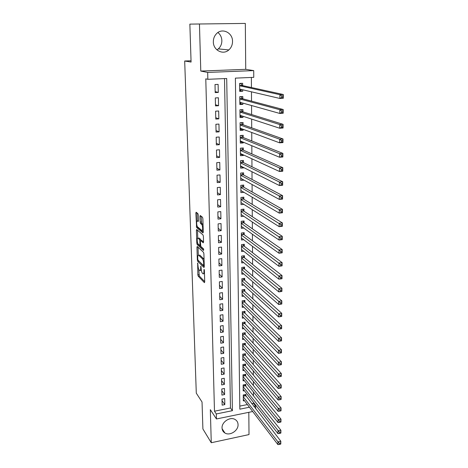 <?xml version="1.0" encoding="UTF-8"?>
<svg xmlns="http://www.w3.org/2000/svg" width="468" height="468" viewBox="0 0 468 468"><rect width="100%" height="100%" fill="white"/><g stroke="black" fill="none" stroke-linecap="round" stroke-linejoin="round"><path stroke-width="0.7" d="M197.677 262.975L197.829 274.745L198.198 276.149L204.417 282.66L204.721 281.935L204.381 270.393L204.106 269.369L203.931 271.393C203.931 273.37 203.603 274.16 202.954 273.774L202.381 273.189C201.702 272.294 201.293 270.767 201.164 268.614L200.854 266.134L200.678 268.129C200.678 270.083 200.368 270.873 199.737 270.498L199.175 269.931C198.514 269.053 198.116 267.55 197.982 265.42L197.677 262.975M217.924 32.52C220.405 34.562 221.715 37.276 221.855 40.663C221.838 44.015 220.662 46.753 218.322 48.883L216.936 49.877M213.338 41.857C213.227 50.298 223.113 55.347 228.834 49.93C231.268 47.713 232.497 44.864 232.526 41.377C232.766 32.754 222.329 27.542 216.602 33.597C214.414 35.82 213.326 38.575 213.338 41.857M222.043 427.98C222.142 430.209 223.101 431.882 224.915 432.999C229.794 436.194 238.434 430.659 238.06 424.611C237.966 422.235 236.907 420.486 234.889 419.375C229.964 416.502 221.627 422.06 222.043 427.98M198.274 215.028L197.905 213.636L196.145 212.244L195.84 213.092L196.63 227.565L202.942 232.947L203.27 232.122L202.878 218.685L202.498 217.269L200.298 215.526L199.976 216.38L200.152 222.089L200.526 223.493L201.649 224.418C202.86 225.4 203.007 231.613 201.796 230.431L197.619 226.898C196.455 225.962 196.279 219.872 197.455 220.972L198.139 221.534L198.45 220.697L198.274 215.028M201.111 216.175L201.661 223.371L200.526 223.493L201.673 223.382L202.755 224.266L201.614 224.388M189.856 24.114L245.326 23.423L189.856 24.114L191.079 62.068L184.684 61.004L196.291 393.149L202.036 402.018L202.901 428.963L211.267 442.734L210.331 409.675L216.432 418.965L216.304 413.952L214.479 411.202L205.785 78.84L207.845 79.303L207.675 72.423L253.72 70.615L253.755 77.349L235.386 78.127L239.838 409.178L249.432 407.23M199.456 24.166L200.784 71.066L207.675 72.423M197.244 246.484L196.94 247.256L197.35 259.939L197.724 261.337L203.966 267.509L204.276 266.754L203.896 253.744L203.51 252.305L197.244 246.484M196.812 243.19L196.396 230.309L196.7 229.501L203.007 234.924L203.393 236.358L203.557 242.032L203.229 242.833L200.643 240.529L200.327 241.324L200.825 246.443L203.516 248.9L203.562 250.462L197.186 244.589L196.812 243.19L197.677 243.085M211.267 442.734L249.011 434.579L248.812 412.32M242.722 89.78L242.74 91.242L239.704 90.517M242.681 85.609L242.658 83.286L239.622 83.421L239.715 91.389L242.74 91.242M242.863 103.1L242.874 104.382L239.856 103.522M242.816 98.812L242.793 96.513L239.774 96.671L239.868 104.545L242.874 104.382M242.997 116.269L243.009 117.369L240.002 116.38M242.951 111.87L242.927 109.594L239.926 109.769L240.02 117.556L243.009 117.369M243.132 129.285L243.144 130.215L240.154 129.098M243.085 124.775L243.062 122.528L240.078 122.715L240.166 130.42L243.144 130.215M243.266 142.161L243.272 142.916L240.3 141.675M243.22 137.539L243.196 135.316L240.224 135.521L240.318 143.138L243.272 142.916M243.395 154.885L243.401 155.481L240.441 154.112L241.517 154.019M243.348 150.158L243.325 147.958L240.376 148.186L240.464 155.715L243.401 155.481M243.524 167.468L243.53 167.901L240.675 166.462M243.477 162.642L243.454 160.465L240.523 160.705L240.605 168.152L243.53 167.901M243.652 179.917L240.903 178.677M243.606 174.985L243.582 172.832L240.663 173.09L240.751 180.455L243.658 180.186M243.781 192.219L241.114 190.763M243.729 187.194L243.711 185.065L240.809 185.34L240.891 192.623L243.781 192.342M243.857 199.269L243.834 197.163L240.95 197.455L241.032 204.656L243.863 204.364M243.98 211.214L243.957 209.132L241.09 209.436L241.172 216.567L243.799 216.274M244.103 223.031L244.08 220.972L241.225 221.294L241.307 228.343L243.758 228.056M244.22 234.72L244.202 232.684L241.365 233.017L241.441 239.996L243.74 239.715M244.343 246.285L244.319 244.273L241.5 244.618L241.576 251.521L243.734 251.246M244.46 257.728L244.436 255.739L241.628 256.095L241.71 262.928L243.746 262.659M244.577 269.053L244.553 267.082L241.763 267.456L241.845 274.213L243.764 273.95M244.694 280.256L244.67 278.302L241.892 278.694L241.974 285.381L243.793 285.117M244.805 291.348L244.787 289.411L242.026 289.815L242.102 296.431L243.834 296.174M244.922 302.316L244.899 300.403L242.149 300.819L242.231 307.365L243.875 307.113M245.033 313.174L245.016 311.284L242.278 311.711L242.354 318.193L243.927 317.942M245.144 323.926L245.127 322.054L242.406 322.487L242.477 328.905L243.98 328.659M245.255 334.561L245.232 332.707L242.529 333.157L242.599 339.505L244.039 339.265M245.361 345.091L245.343 343.255L242.652 343.717L242.722 350.005L244.103 349.766M245.472 355.516L245.448 353.697L242.775 354.171L242.845 360.395L244.167 360.155M245.577 365.836L245.56 364.034L242.892 364.519L242.968 370.679L244.237 370.445M245.682 376.05L245.665 374.271L243.015 374.763L243.085 380.864L244.308 380.63M245.788 386.164L245.77 384.404L243.132 384.907L243.202 390.944L244.378 390.716M222.007 399.116L222.142 405.142L224.815 404.609L224.687 398.59L222.007 399.116M221.785 388.99L221.92 395.08L224.605 394.559L224.476 388.475L221.785 388.99M221.557 378.764L221.692 384.912L224.388 384.404L224.26 378.261L221.557 378.764M221.323 368.433L221.463 374.646L224.178 374.148L224.043 367.942L221.323 368.433M221.095 357.997L221.235 364.274L223.961 363.782L223.827 357.517L221.095 357.997M220.861 347.455L221.001 353.796L223.739 353.317L223.61 346.981L220.861 347.455M220.621 336.802L220.767 343.208L223.517 342.74L223.388 336.34L220.621 336.802M220.381 326.038L220.527 332.508L223.294 332.052L223.16 325.588L220.381 326.038M220.141 315.163L220.288 321.697L223.072 321.259L222.932 314.724L220.141 315.163M219.896 304.171L220.042 310.781L222.844 310.348L222.704 303.75L219.896 304.171M219.65 293.062L219.796 299.742L222.61 299.321L222.47 292.652L219.65 293.062M219.398 281.841L219.55 288.586L222.376 288.183L222.236 281.443L219.398 281.841M219.147 270.492L219.299 277.313L222.142 276.921L222.002 270.112L219.147 270.492M218.889 259.026L219.047 265.923L221.908 265.543L221.762 258.658L218.889 259.026M218.632 247.437L218.79 254.405L221.662 254.042L221.522 247.081L218.632 247.437M218.375 235.726L218.533 242.769L221.422 242.418L221.276 235.381L218.375 235.726M218.111 223.879L218.269 230.999L221.177 230.665L221.031 223.552L218.111 223.879M217.842 211.905L218.006 219.106L220.925 218.784L220.779 211.594L217.842 211.905M217.573 199.801L217.737 207.078L220.68 206.774L220.527 199.503L217.573 199.801M217.304 187.563L217.468 194.922L220.422 194.629L220.27 187.282L217.304 187.563M217.029 175.184L217.193 182.625L220.165 182.356L220.013 174.921L217.029 175.184M216.748 162.671L216.918 170.194L219.907 169.937L219.749 162.425L216.748 162.671M216.468 150.017L216.637 157.628L219.644 157.383L219.486 149.783L216.468 150.017M216.181 137.218L216.356 144.91L219.381 144.688L219.217 137.001L216.181 137.218M215.894 124.272L216.07 132.058L219.112 131.847L218.948 124.073L215.894 124.272M215.602 111.179L215.777 119.053L218.837 118.86L218.673 110.998L215.602 111.179M215.309 97.935L215.485 105.897L218.562 105.727L218.398 97.771L215.309 97.935M214.479 411.202L230.478 407.979L224.517 78.589M218.287 92.442L218.117 84.392L215.011 84.532L215.192 92.594L218.287 92.442L215.169 91.611M251.725 403.703L253.516 403.34L253.51 402.381M253.463 395.805L253.44 391.985M253.399 385.468L253.369 381.478M253.328 375.032L253.299 370.867M253.258 364.478L253.229 360.138M253.188 353.82L253.159 349.298M253.118 343.05L253.089 338.341M253.048 332.163L253.012 327.267M252.972 321.165L252.942 316.075M252.901 310.05L252.866 304.767M252.825 298.812L252.79 293.331M252.755 287.457L252.714 281.765M252.679 275.974L252.638 270.077M252.603 264.367L252.562 258.26M252.527 252.638L252.48 246.314M252.445 240.774L252.404 234.234M252.369 228.782L252.322 222.013M252.287 216.655L252.24 209.658M252.205 204.393L252.158 197.163M252.123 191.991L252.076 184.521M252.041 179.455L251.995 171.733M251.959 166.772L251.907 158.804M251.878 153.943L251.819 145.718M251.79 140.967L251.737 132.479M251.702 127.84L251.649 119.088M251.614 114.561L251.556 105.54M251.527 101.123L251.468 91.822M251.439 87.534L251.374 77.448M239.791 406.101L247.402 404.574M245.893 396.18L245.87 394.43L243.249 394.945L243.319 400.924L244.454 400.702M191.038 60.793L184.684 61.004M199.994 215.964L200.743 215.883M200.784 71.066L245.735 69.334L245.326 23.423M245.735 69.334L253.72 70.615M253.516 403.34L255.581 405.984L255.592 408.693M216.304 413.952L232.403 410.688L226.705 78.501L207.845 79.303M252.702 411.524L216.432 418.965M253.779 406.353L255.581 405.984M230.478 407.979L232.403 410.688M224.815 404.609L222.043 400.672M224.605 394.559L221.82 390.704M224.388 384.404L221.598 380.636M224.178 374.148L221.37 370.463M223.961 363.782L221.142 360.196M223.739 353.317L220.914 349.818M223.517 342.74L220.68 339.335M223.294 332.052L220.446 328.747M223.072 321.259L220.206 318.053M222.844 310.348L219.966 307.242M222.61 299.321L219.72 296.32M222.376 288.183L219.474 285.287M222.142 276.921L219.229 274.137M221.908 265.543L218.977 262.87M221.662 254.042L218.726 251.48M221.422 242.418L218.468 239.967M221.177 230.665L218.211 228.337M220.925 218.784L217.948 216.579M220.68 206.774L217.684 204.691M220.422 194.629L217.415 192.676M220.165 182.356L217.146 180.525M219.907 169.937L216.871 168.246M219.644 157.383L216.596 155.826M219.381 144.688L216.315 143.272M219.112 131.847L216.035 130.572M218.837 118.86L215.748 117.731M218.562 105.727L215.461 104.744M200.333 270.416L201.345 270.381M203.58 273.686L204.481 273.733M198.748 269.235L199.286 275.997L204.715 281.654M198.602 260.752L204.27 266.561M198.046 247.233L198.297 255.136M197.783 259.225L198.046 260.208L203.527 265.59L203.697 263.472C203.568 261.273 203.153 259.74 202.463 258.868L198.689 255.253C198.052 254.873 197.73 255.68 197.736 257.669L197.783 259.225M204.066 259.5L203.586 258.728L202.463 258.868M199.187 255.189L199.801 255.113L203.586 258.728M197.759 238.077L197.508 230.197M203.557 241.979L201.573 240.417M203.732 249.438L198.292 244.454L197.186 244.589M198.017 238.189C196.835 237.007 197.034 243.108 198.204 244.044L199.637 245.361L199.953 244.577L199.842 240.885L199.462 239.476L198.017 238.189L198.619 238.113M200.942 240.494L200.579 239.341L199.456 239.47L200.579 239.341L199.128 238.054M198.011 243.81L198.292 244.454M198.45 220.773L198.099 220.902M203.048 224.646L202.755 224.266M197.449 226.693L197.748 227.442L203.27 232.122M196.63 227.565L197.753 227.448L196.636 227.571M196.958 212.887L197.209 220.878M243.296 399.186L277.916 444.6L277.933 441.874L280.823 441.23L245.021 394.6M280.607 443.091L280.823 441.23L280.8 443.951L280.607 443.091L279.449 443.348L279.443 444.442L280.601 444.185M279.449 443.348L277.933 441.874L243.266 396.694M279.443 444.442L277.916 444.6M243.179 389.189L277.98 433.643L277.992 430.882L280.899 430.25L245.466 385.761L244.899 384.567M280.683 432.104L280.899 430.25L280.882 433.005L280.683 432.104L279.519 432.356L279.513 433.462L280.677 433.204M279.519 432.356L243.149 386.673M279.513 433.462L277.98 433.643M243.062 379.086L278.045 422.557L278.056 419.767L280.981 419.152L245.355 375.652L244.77 374.435M280.765 420.989L280.981 419.152L280.958 421.937L280.765 420.989L279.595 421.241L279.583 422.358L280.753 422.107M279.595 421.241L243.032 376.547M279.583 422.358L278.045 422.557M242.945 368.889L278.109 411.354L278.121 408.529L281.063 407.926L245.25 365.45L244.641 364.203M280.841 409.752L281.063 407.926L281.04 410.74L280.841 409.752L279.665 409.991L279.659 411.126L280.835 410.881M279.665 409.991L242.915 366.321M279.659 411.126L278.109 411.354M242.822 358.582L278.173 400.017L278.185 397.162L281.139 396.571L245.144 355.136L244.512 353.866M280.923 398.385L281.139 396.571L281.122 399.42L280.923 398.385L279.741 398.625L279.735 399.766L280.917 399.526M279.741 398.625L242.793 355.99M279.735 399.766L278.173 400.017M242.705 348.174L278.238 388.557L278.255 385.667L281.227 385.088L245.033 344.723L244.378 343.424M281.005 386.89L281.227 385.088L281.204 387.972L281.005 386.89L279.817 387.118L279.805 388.276L280.999 388.042M279.817 387.118L242.676 345.554M279.805 388.276L278.238 388.557M242.582 337.662L278.302 376.956L278.32 374.037L281.309 373.476L244.922 334.205L244.243 332.871M281.087 375.26L281.309 373.476L281.286 376.389L278.302 376.956L281.081 376.43L281.087 375.26L279.893 375.488L279.882 376.658M279.893 375.488L242.553 335.012M242.459 327.038L278.372 365.227L278.39 362.279L281.391 361.723L244.811 323.575L244.109 322.212M281.169 363.496L281.391 361.723L281.373 364.677L278.372 365.227L281.163 364.677L281.169 363.496L279.969 363.718L279.958 364.9M279.969 363.718L242.424 324.365M242.33 316.304L278.437 353.363L278.454 350.374L281.479 349.842L244.7 312.84L243.968 311.448M281.256 351.597L281.479 349.842L281.455 352.825L278.437 353.363L281.245 352.79L281.256 351.597L280.045 351.807L280.039 353.007M280.045 351.807L242.301 313.607M242.208 305.464L278.507 341.359L278.524 338.335L281.566 337.814L244.583 301.995L243.828 300.567M281.338 339.552L281.566 337.814L281.543 340.833L278.507 341.359L281.332 340.762L281.338 339.552L280.121 339.762L280.116 340.973M280.121 339.762L242.172 302.732M242.079 294.507L278.577 329.215L278.595 326.155L281.654 325.646L244.471 291.032L243.682 289.575M281.426 327.372L281.654 325.646L281.631 328.706L278.577 329.215L281.42 328.594L281.426 327.372L280.203 327.577L280.192 328.799M280.203 327.577L242.044 291.745M241.95 283.433L278.647 316.924L278.665 313.829L281.742 313.338L244.354 279.952L243.535 278.466M281.514 315.046L281.742 313.338L281.718 316.432L278.647 316.924L281.508 316.286L281.514 315.046L280.279 315.245L280.274 316.485M280.279 315.245L241.915 280.648M241.821 272.247L278.717 304.493L278.735 301.357L281.83 300.883L244.237 268.761L243.389 267.24M281.601 302.574L281.83 300.883L281.806 304.013L278.717 304.493L281.596 303.826L281.601 302.574L280.361 302.767L280.355 304.019M280.361 302.767L241.786 269.428M241.687 260.939L278.788 291.903L278.811 288.738L281.923 288.276L244.115 257.453L243.237 255.891M281.695 289.949L281.923 288.276L281.9 291.441L278.788 291.903L281.683 291.219L281.695 289.949L280.443 290.137L280.437 291.406M280.443 290.137L241.652 258.096M241.552 249.514L278.864 279.168L278.881 275.962L282.011 275.523L243.998 246.022L243.079 244.425M281.783 277.173L282.011 275.523L281.988 278.723L278.864 279.168L281.771 278.46L281.783 277.173L280.531 277.354L280.519 278.635M280.531 277.354L241.523 246.636M241.418 237.966L278.934 266.28L278.957 263.034L282.105 262.612L243.875 234.468L242.921 232.836M281.876 264.244L282.105 262.612L282.081 265.853L278.934 266.28L281.865 265.543L281.876 264.244L280.613 264.414L280.607 265.719M280.613 264.414L241.389 235.059M281.865 265.543L282.081 265.853M241.283 226.29L279.01 253.235L279.027 249.947L282.198 249.543L243.734 222.774L242.757 221.118M281.97 251.158L282.198 249.543L282.175 252.825L279.01 253.235L281.958 252.474L281.97 251.158L280.701 251.322L280.689 252.638M280.701 251.322L241.248 223.353M281.958 252.474L282.175 252.825M241.149 214.49L279.086 240.025L279.103 236.703L282.292 236.311L243.629 210.986L242.594 209.278M282.064 237.908L282.292 236.311L282.268 239.634L279.086 240.025L282.052 239.242L282.064 237.908L280.782 238.066L280.777 239.4M280.782 238.066L241.114 211.518M282.052 239.242L282.268 239.634M241.008 202.562L279.162 226.658L279.185 223.289L282.391 222.92L243.506 199.052L242.418 197.303M282.157 224.494L282.391 222.92L282.368 226.284L279.162 226.658L282.145 225.845L282.157 224.494L280.87 224.646L280.864 225.991M280.87 224.646L240.973 199.561M282.145 225.845L282.368 226.284M240.868 190.792L241.283 190.751M240.868 190.505L279.238 213.121L279.261 209.711L282.491 209.36L243.378 186.989L242.249 185.205M282.251 210.916L282.491 209.36L282.461 212.764L279.238 213.121L282.245 212.279L282.251 210.916L280.958 211.056L280.952 212.425M280.958 211.056L279.261 209.711L240.833 187.469M282.245 212.279L282.461 212.764M240.727 178.694L241.324 178.641M240.727 178.314L279.32 199.415L279.337 195.963L282.584 195.636L243.249 174.792L242.067 172.967M282.35 197.168L282.584 195.636L282.561 199.081L279.32 199.415L282.339 198.549L282.35 197.168L281.052 197.297L281.04 198.684M281.052 197.297L279.337 195.963L240.692 175.243M282.339 198.549L282.561 199.081M240.587 166.468L241.4 166.397M240.581 165.988L279.396 185.539L279.419 182.04L282.69 181.73L243.12 162.466L241.886 160.594M282.45 183.245L282.69 181.73L282.66 185.223L279.396 185.539L282.438 184.644L282.45 183.245L281.139 183.368L281.128 184.766M281.139 183.368L279.419 182.04L240.546 162.882M282.438 184.644L282.66 185.223M240.435 153.522L279.478 171.487L279.501 167.948L282.789 167.655L242.991 150L241.693 148.081M282.549 169.141L282.789 167.655L282.766 171.194L279.478 171.487L282.537 170.563L282.549 169.141L281.233 169.258L281.221 170.68M281.233 169.258L279.501 167.948L240.4 150.386M282.537 170.563L282.766 171.194M240.3 141.605L241.546 141.441M240.289 140.921L279.56 157.254L279.583 153.668L282.888 153.399L242.857 137.393L241.5 135.433M282.649 154.867L282.888 153.399L282.865 156.985L279.56 157.254L282.637 156.3L282.649 154.867L281.326 154.972L281.315 156.411M281.326 154.972L279.583 153.668L240.254 137.75M282.637 156.3L282.865 156.985M240.148 128.969L241.541 128.7M240.142 128.179L279.642 142.839L279.665 139.207L282.994 138.961L242.722 124.646L241.301 122.639M282.754 140.4L282.994 138.961L282.97 142.588L279.642 142.839L281.408 141.956L282.742 141.857L282.754 140.4L281.42 140.499L281.408 141.956M281.42 140.499L279.665 139.207L240.102 124.968M282.742 141.857L282.97 142.588M240.002 116.187L241.541 115.795M239.99 115.292L279.729 128.244L279.747 124.564L283.099 124.342L242.588 111.753L241.096 109.699M282.853 125.752L283.099 124.342L283.076 128.016L279.729 128.244L281.502 127.319L282.847 127.226L282.853 125.752L281.514 125.839L281.502 127.319M281.514 125.839L279.747 124.564L239.955 112.045M282.847 127.226L283.076 128.016M239.85 103.264L241.535 102.732M239.774 96.747L240.687 96.624M239.838 102.252L279.811 113.455L279.835 109.723L283.204 109.524L242.453 98.719L240.938 96.689M282.959 110.91L283.204 109.524L283.181 113.244L279.811 113.455L281.601 112.484L282.953 112.408L282.959 110.91L281.607 110.992L281.601 112.484M281.607 110.992L279.835 109.723L239.803 98.97M282.953 112.408L283.181 113.244M239.698 90.195L240.862 90.137L241.535 89.505M239.622 83.602L240.792 83.55L240.09 83.398M239.686 89.072L279.899 98.467L279.917 94.694L283.315 94.518L242.313 85.527L240.792 83.55M283.07 95.876L283.315 94.518L283.286 98.286L279.899 98.467L281.695 97.461L283.058 97.391L283.07 95.876L281.707 95.952L281.695 97.461M281.707 95.952L279.917 94.694L239.645 85.749M283.058 97.391L283.286 98.286M197.87 263.431L197.467 263.484M204.311 269.837L203.884 269.896M201.047 266.596L200.632 266.649M201.146 268.07L200.678 268.129M204.411 271.329L203.931 271.393M199.286 275.997L198.198 276.149M198.918 274.599L197.829 274.745M198.818 261.197L197.724 261.337M197.882 259.869L197.35 259.939M197.941 247.133L196.94 247.256M204.229 264.999L203.744 265.063M204.183 263.408L203.697 263.472M199.818 255.136L198.713 255.276M197.49 230.18L196.396 230.309M201.766 240.394L200.643 240.529M200.427 244.518L199.953 244.577M200.357 240.821L199.842 240.885M198.45 220.861L197.455 220.972M201.287 221.967L200.152 222.089M201.117 216.257L199.976 216.38M197.151 226.079L196.262 226.179M196.958 212.975L195.84 213.092M245.571 395.764L243.261 396.215M245.419 395.495L243.261 395.922M245.466 385.761L243.144 386.205M245.314 385.497L243.144 385.913M245.355 375.652L243.027 376.091M245.203 375.394L243.027 375.804M245.25 365.45L242.91 365.877M245.097 365.192L242.904 365.59M245.144 355.136L242.787 355.557M244.986 354.89L242.787 355.276M245.033 344.723L242.67 345.132M244.881 344.477L242.664 344.857M244.922 334.205L242.547 334.602M244.77 333.965L242.541 334.333M244.811 323.575L242.424 323.967M244.653 323.341L242.418 323.698M244.7 312.84L242.295 313.215M244.542 312.606L242.295 312.957M244.583 301.995L242.172 302.357M244.425 301.761L242.167 302.106M244.471 291.032L242.044 291.383M244.314 290.803L242.038 291.137M244.354 279.952L241.915 280.297M244.197 279.735L241.909 280.051M244.237 268.761L241.78 269.094M244.074 268.544L241.78 268.854M244.115 257.453L241.652 257.769M243.957 257.236L241.646 257.54M243.998 246.022L241.517 246.326L243.992 246.016M243.834 245.811L241.517 246.098M243.875 234.468L241.383 234.76L243.863 234.456M243.711 234.263L241.383 234.538M243.752 222.786L241.248 223.072L243.734 222.774M243.588 222.592L241.242 222.856M243.629 210.986L241.108 211.255L243.6 210.963M243.465 210.793L241.108 211.045M243.506 199.052L240.967 199.309M243.342 198.865L240.967 199.105M243.378 186.989L240.827 187.235M243.214 186.808L240.827 187.036M243.249 174.792L240.687 175.026M243.085 174.617L240.687 174.833M243.12 162.466L240.546 162.683M242.951 162.297L240.54 162.495M242.991 150L240.4 150.199M242.822 149.836L240.394 150.023M242.857 137.393L240.254 137.58M242.687 137.235L240.248 137.411M242.722 124.646L240.102 124.816M242.553 124.494L240.102 124.652M242.588 111.753L239.949 111.91M242.418 111.606L239.949 111.753M242.453 98.719L239.797 98.853M242.278 98.578L239.797 98.707M242.313 85.527L239.645 85.656M242.143 85.398L239.645 85.509M228.834 49.93L218.322 48.883M224.915 432.999L222.095 428.7M204.241 265.496L203.668 265.572M199.801 255.113L198.689 255.253M200.456 245.261L199.836 245.337M202.79 224.295L201.649 224.418M243.471 199.029L240.967 199.28M243.331 186.96L240.827 187.2M243.196 174.757L240.687 174.985M243.062 162.425L240.54 162.636M242.921 149.953L240.4 150.146M242.781 137.34L240.248 137.522M242.635 124.593L240.102 124.757M242.494 111.694L239.949 111.846M242.348 98.654L239.797 98.789M242.202 85.463L239.645 85.585"/></g></svg>
